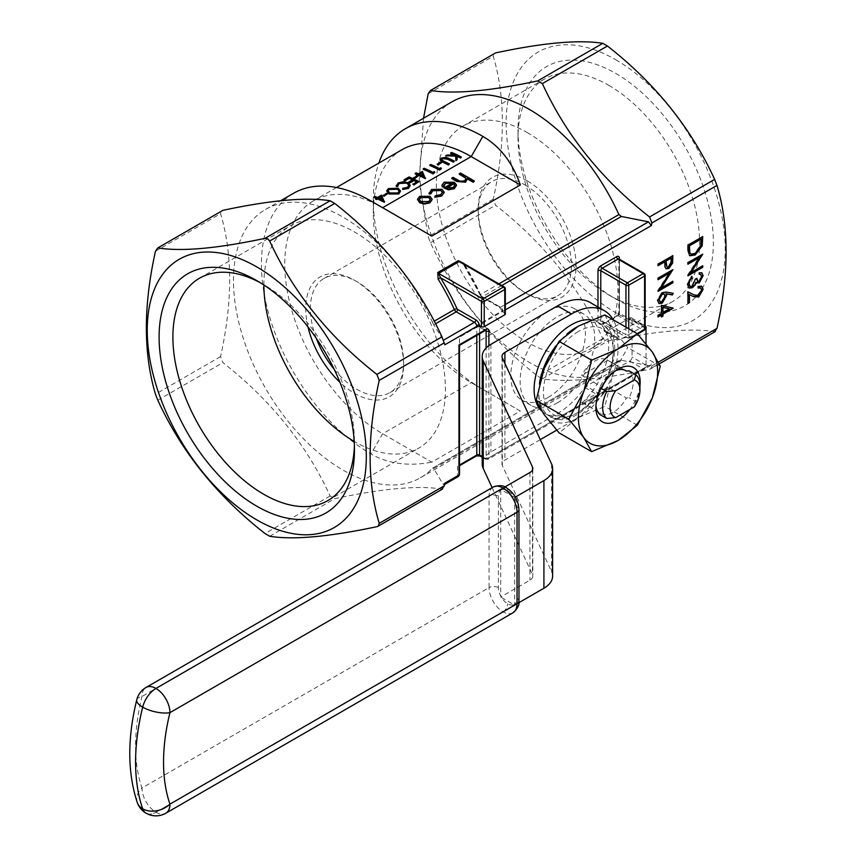 <?xml version="1.0" encoding="UTF-8"?>
<svg xmlns="http://www.w3.org/2000/svg" width="856" height="856" viewBox="0 0 856 856"><rect width="100%" height="100%" fill="white"/><g stroke="black" fill="none" stroke-linecap="round" stroke-linejoin="round"><path stroke-width="0.64" stroke-dasharray="4.28 3.21" d="M485.288 330.491L479.585 327.195L479.585 333.786M423.549 118.235L419.173 181.686L428.161 236.748L430.493 242.751C454.001 294.1 489.739 338.559 537.696 376.126L542.362 378.812C565.87 382.632 601.608 379.443 649.565 369.236L650.795 368.786L651.898 365.919L651.352 363.961L650.785 365.405L648.495 365.608L486.572 459.094L480.976 455.874A3.959 2.279 180 0 0 475.39 455.874L457.564 466.156L458.955 466.017L459.533 465.022L459.533 345.353M548.097 397.43A52.74 30.452 120 0 0 582.551 350.96A52.74 30.452 120 0 0 574.472 308.706A52.74 30.452 120 0 0 521.732 339.147A52.74 30.452 120 0 0 521.732 400.052A52.74 30.452 120 0 0 548.097 397.43M387.533 194.248A138.437 79.929 60 0 0 386.516 193.788L383.103 195.756M400.533 191.605L398.115 188.759L388.399 189.133L386.677 191.38M418.894 182.114A138.437 79.929 60 0 0 409.029 177.47L404.096 180.316M416.508 181.836A138.437 79.929 -120 0 1 417 182.093L412.956 184.425M412.442 179.856A138.437 79.929 -120 0 1 412.956 180.102L408.911 182.435M415.235 173.896L416.112 173.383A138.437 79.929 60 0 1 418.391 174.346L422.436 172.013L425.528 178.562M417.503 175.876L417.503 175.897A138.437 79.929 -120 0 0 416.979 175.662L413.587 178.155M416.979 174.635A138.437 79.929 -120 0 1 417.503 174.859L416.498 175.448M429.776 165.497L430.664 164.983A138.437 79.929 60 0 1 439.513 169.092L440.904 168.29L441.386 169.124M449.379 164.513A138.437 79.929 60 0 0 443.472 161.591L442.028 160.853L441.503 159.494M454.322 161.666A138.437 79.929 60 0 0 448.362 158.724L446.115 157.889L441.204 158.649L440.112 160.029M442.028 160.318L442.263 159.045M401.978 149.714A138.437 79.929 -120 0 0 373.302 213.091A138.437 79.929 -120 0 0 471.185 382.632A138.437 79.929 -120 0 0 471.196 382.632L520.352 411.019L431.788 462.154L382.632 433.767A138.437 79.929 60 0 1 292.196 311.777A138.437 79.929 60 0 1 313.414 200.85A138.437 79.929 60 0 1 382.632 207.708L431.788 236.096M445.655 156.327L446.875 155.631L455.178 155.428A138.437 79.929 -120 0 0 454.033 154.904M461.405 157.568A138.437 79.929 60 0 0 451.529 152.935L450.652 153.449M457.008 156.306A138.437 79.929 -120 0 0 456.976 156.284L457.19 160.008M441.664 162.993A138.437 79.929 60 0 0 440.658 162.533L437.245 164.502M423.196 169.295L424.084 168.782A138.437 79.929 60 0 1 432.943 172.891L434.334 172.088L434.816 172.923M417 176.186A138.437 79.929 60 0 1 418.017 176.646M410.302 185.955L407.948 183.184L403.347 182.221L398.083 183.548L396.424 186.565M402.673 189.497L402.759 188.267M406.996 183.655L408.922 185.859L407.456 187.881L402.759 188.802M399.057 183.987L397.698 186.426L397.612 185.335M374.243 197.554L375.131 197.041A138.437 79.929 60 0 1 377.41 198.014L381.455 195.671L384.547 202.219M375.987 198.292A138.437 79.929 -120 0 1 376.522 198.528L375.517 199.106M417.535 199.491L419.686 196.869L429.926 196.859L432.087 199.673M451.775 178.54L452.995 177.845L460.057 181.75L464.573 181.397L465.964 179.118M459.255 174.228L460.475 173.522L474.395 181.558M441.985 185.356L444.189 182.735L454.279 182.799L456.483 185.645M443.954 188.491L452.321 183.12M443.804 185.356L443.997 186.661M434.848 197.287L435.233 196.334L440.583 195.254L442.466 192.461M430.857 193.071L430.889 193.82M429.198 194.023L431.552 190.021L442.049 189.797L444.168 192.482M615.689 59.695A154.915 89.441 60 0 1 725.225 248.261A154.915 89.441 60 0 1 617.69 313.799A154.915 89.441 60 0 1 506.153 124.088A154.915 89.441 60 0 1 615.689 59.695M615.689 73.391A138.137 79.758 60 0 1 713.369 242.569A138.137 79.758 60 0 1 615.689 298.969A138.137 79.758 60 0 1 518.008 129.78A138.137 79.758 60 0 1 615.689 73.391M457.564 466.156L457.564 475.85L443.044 484.229L433.767 468.574L621.381 360.258L648.495 365.608M459.533 474.235A1.98 1.616 180 0 1 457.564 475.85L458.549 476.396M443.044 484.229L444.061 484.764L444.853 483.191M520.352 411.019L482.848 389.362A154.915 89.441 60 0 1 482.838 389.362A154.915 89.441 60 0 1 373.302 199.63A154.915 89.441 60 0 1 378.866 163.057M293.522 193.306A154.915 89.441 -120 0 0 269.768 317.437A154.915 89.441 -120 0 0 370.969 453.948C388.324 463.834 408.601 466.563 431.788 462.154M621.381 360.258L618.899 360.633A154.915 89.441 60 0 1 606.915 370.124A154.915 89.441 60 0 1 452 280.682A154.915 89.441 60 0 1 452 101.811M433.767 468.574L432.676 468.082L619.166 360.419L432.44 468.275A154.915 89.441 60 0 1 420.457 477.766A154.915 89.441 60 0 1 265.553 388.335A154.915 89.441 60 0 1 265.553 209.453A154.915 89.441 60 0 1 432.44 322.22L434.206 321.203M435.533 323.771L433.767 324.788L443.429 340.228M501.787 285.519L482.356 296.743L500.557 307.25A3.296 1.905 60 0 1 502.793 310.45L476.685 325.526M444.853 344.786L443.044 340.453M433.767 324.788L432.44 322.22M442.68 488.937L441.974 489.097C418.466 485.266 382.728 488.466 334.76 498.674L330.106 495.977C306.587 444.628 270.849 400.169 222.892 362.612L220.559 356.599C232.693 301.815 232.693 254.168 220.559 213.658L221.672 210.79M715.359 331.507L714.653 331.657C691.145 327.837 655.407 331.026 607.45 341.234L602.785 338.548C579.277 287.199 543.539 242.74 495.581 205.173L493.249 199.17C505.382 144.386 505.382 96.739 493.249 56.218L494.351 53.361M482.848 389.362L471.196 382.632L482.838 389.362L471.196 382.632L382.632 433.767L370.969 453.948M382.632 207.708L370.969 200.978M502.793 310.45L502.825 312.087A5.275 3.05 -120 0 0 499.155 306.437L480.965 295.93A1.316 0.76 60 0 1 480.195 295.042A156.894 90.586 -120 0 0 463.781 264.247L464.241 264.108A154.915 89.441 60 0 1 480.451 294.507L498.898 283.85M499.155 306.437A1.98 1.145 120 0 0 499.572 307.347L502.825 312.087L504.751 313.2A1.98 1.145 180 0 1 505.329 314.013M476.781 335.402L476.781 327.195L459.533 337.157L459.533 344.69L459.533 337.157L478.183 326.382L484.71 330.159L459.533 344.69M260.288 282.715A128.379 74.119 60 0 1 263.669 284.588A128.379 74.119 60 0 1 263.669 284.599A128.379 74.119 60 0 1 354.448 441.824A128.379 74.119 60 0 1 354.384 445.698M263.669 284.588L256.768 280.608M263.883 285.016A128.379 74.119 60 0 1 290.473 225.706A128.379 74.119 60 0 1 354.662 232.062A128.379 74.119 60 0 1 438.529 345.193A128.379 74.119 60 0 1 418.851 448.062A128.379 74.119 60 0 1 354.191 441.429M307.978 326.917A69.218 39.965 60 0 1 354.662 280.372A69.218 39.965 60 0 1 403.604 365.138A69.218 39.965 60 0 1 354.662 393.396A69.218 39.965 60 0 1 339.95 382.3M524.792 184.832A65.923 38.06 60 0 1 567.86 242.922A65.923 38.06 60 0 1 557.759 295.748A65.923 38.06 60 0 1 524.792 292.485A65.923 38.06 60 0 1 478.183 211.742A65.923 38.06 60 0 1 491.836 181.568A65.923 38.06 60 0 1 524.792 184.832M334.193 369.321A65.923 38.06 -120 0 0 356.995 389.362A65.923 38.06 -120 0 0 389.951 392.626A65.923 38.06 -120 0 0 403.604 362.452A65.923 38.06 -120 0 0 356.995 281.71L356.995 281.71A65.923 38.06 -120 0 0 324.028 278.446A65.923 38.06 -120 0 0 316.335 338.388M527.125 180.798A69.218 39.965 -120 0 0 478.183 209.057A69.218 39.965 -120 0 0 527.125 293.822A69.218 39.965 -120 0 0 576.067 265.563A69.218 39.965 -120 0 0 527.125 180.798M527.125 132.487A128.379 74.119 60 0 1 610.991 245.619A128.379 74.119 60 0 1 591.314 348.488A128.379 74.119 60 0 1 462.935 274.369A128.379 74.119 60 0 1 462.935 126.132A128.379 74.119 60 0 1 527.125 132.487M608.787 85.343A128.379 74.119 60 0 1 692.665 198.474A128.379 74.119 60 0 1 672.977 301.344A128.379 74.119 60 0 1 608.787 294.988A128.379 74.119 60 0 1 518.008 137.752A128.379 74.119 60 0 1 544.598 78.977A128.379 74.119 60 0 1 608.787 85.343M557.427 402.823A52.74 30.452 120 0 0 591.881 356.342A52.74 30.452 120 0 0 583.792 314.088A52.74 30.452 120 0 0 557.427 316.699A52.74 30.452 120 0 0 522.973 363.169A52.74 30.452 120 0 0 531.052 405.434A52.74 30.452 120 0 0 557.427 402.823M480.195 295.042L463.503 264.483L461.117 262.043L463.781 264.247L504.751 287.905L504.751 313.2M452.995 177.299L452.995 177.845M467.301 178.337L467.301 178.872M460.475 172.987L460.475 173.522M464.573 180.862L464.573 181.397M460.057 181.215L460.057 181.75M444.189 182.189L444.189 182.735M452.824 182.831L452.824 183.366M456.441 184.832L456.441 185.367M454.279 182.264L454.279 182.799M446.993 188.138L453.134 188.01L454.75 185.549M446.393 187.946L446.393 188.491M453.134 187.464L453.134 188.01M454.761 185.452L454.761 185.998M435.233 195.799L435.233 196.334M440.583 194.719L440.583 195.254M442.049 189.262L442.049 189.797M431.552 189.486L431.552 190.021M429.926 196.313L429.926 196.859M419.686 196.334L419.686 196.869M420.874 201.535L428.738 202.091L430.322 199.576M428.738 201.556L428.738 202.091M419.258 199.544L420.874 202.07M451.529 152.935L451.529 152.4M456.976 156.284L456.976 155.749M455.178 155.428L455.178 154.893M446.875 155.631L446.875 155.086M443.472 161.591L443.472 161.056M448.362 158.724L448.362 158.189M446.115 157.889L446.115 157.354M441.204 158.649L441.204 158.114M440.658 162.533L440.658 161.987M439.513 169.092L439.513 168.557M430.664 164.983L430.664 164.448M440.904 168.29L440.904 167.755M432.943 172.891L432.943 172.356M424.084 168.782L424.084 168.247M434.334 172.088L434.334 171.553M422.436 172.013L422.436 171.478M418.391 174.346L418.391 173.811M416.112 173.383L416.112 172.848M417.503 174.859L417.503 174.324M419.408 174.795A138.437 79.929 60 0 1 423.303 176.646L422.971 175.94M423.303 176.646L423.303 176.111M409.029 177.47L409.029 176.935M412.956 180.102L412.956 179.557M417 182.093L417 181.558M407.456 187.881L407.456 187.346M407.948 183.184L407.948 182.638M403.347 182.221L403.347 181.686M398.083 183.548L398.083 183.002M398.115 188.759L398.115 188.213M388.399 189.133L388.399 188.598M397.227 189.272L399.164 191.509L397.794 193.456L389.94 192.985M389.94 193.52L388.003 191.423L389.448 189.54M397.794 193.456L397.794 192.921M386.516 193.788L386.516 193.253M381.455 195.671L381.455 195.136M377.41 198.014L377.41 197.469M375.131 197.041L375.131 196.506M376.522 198.528L376.522 197.982M378.427 198.464A138.437 79.929 60 0 1 382.322 200.304L381.99 199.609M382.322 200.304L382.322 199.769M689.487 255.623L687.475 250.187L687.935 245.158M687.475 244.891L702.744 236.62M702.273 236.342L702.273 236.887M690.824 253.932L694.687 253.216L700.336 245.447L700.754 238.76M687.935 263.68L687.935 264.215M687.475 263.948L687.935 262.685M687.475 262.418L702.744 254.146M690.621 272.208L702.744 265.756M702.273 265.488L702.273 266.023M688.138 275.183L687.935 275.835M687.475 275.215L699.095 257.239M697.693 281.282L698.817 281.068L701.139 276.285L701.599 276.563M701.139 276.285L700.508 274.401M698.86 274.027L699.32 272.764M698.86 272.497L701.631 272.7M696.581 282.983L695.768 282.362M688.791 287.916L687.561 284.599M687.09 284.331L691.455 276.114L691.926 276.381M691.455 276.114L691.455 276.766M689.925 286.3L692.204 286.289M691.744 286.022L694.869 278.96L695.34 279.227M694.869 278.96L696.859 278.35M696.388 278.082L696.41 278.617M687.935 302.896L687.475 291.554L693.595 294.646L698.132 295.256L701.599 290.088M701.139 289.82L700.401 287.744M697.715 287.83L698.186 286.567M697.715 286.3L701.513 286.065M658.039 265.167L658.039 264.172M657.579 263.905L672.848 255.623M672.377 255.356L672.377 255.901M665.925 268.666L665.112 267.2M664.652 266.922L664.406 261.497M666.963 266.922L668.397 266.633L670.858 260.898L670.858 257.774M658.039 279.195L658.039 279.73M657.579 279.463L658.039 278.189M657.579 277.922L672.848 269.651M660.725 287.723L672.848 281.26M672.377 280.993L672.377 281.528M658.243 290.687L658.039 291.34M657.579 290.719L669.199 272.754M658.799 303.399L657.194 300.189L661.709 292.41L666 291.843L673.223 293.308M659.933 301.719L661.656 301.43L664.598 295.866L663.956 293.918M658.039 316.431L657.579 315.169L660.993 313.2L661.463 305.357M660.993 305.089L673.223 307.903M661.463 316.431L661.463 316.977M660.993 316.709L660.993 314.73M662.512 312.322L668.943 308.609M500.717 490.328L500.717 596.076A13.182 7.608 60 0 1 498.385 587.612L498.385 496.106A13.182 7.608 60 0 1 500.717 490.328L500.685 489.397L514.67 497.475L515.344 497.079M501.541 597.499L513.878 604.625A13.182 7.608 60 0 1 507.715 603.758L507.704 603.748A13.182 7.608 60 0 1 501.541 597.499L500.717 596.076M581.684 402.267A24.717 14.274 120 0 0 582.358 402.695A24.717 14.274 120 0 0 607.739 387.222L626.389 397.987A24.717 14.274 120 0 1 600.998 413.459A24.717 14.274 120 0 1 600.334 413.031L581.684 402.267L607.739 387.222M625.008 370.284L607.739 360.312A24.717 14.274 120 0 0 607.075 359.884A24.717 14.274 120 0 0 581.684 375.356L600.334 386.12A24.717 14.274 120 0 1 613.356 371.868L618.021 369.182L613.356 371.868A24.717 14.274 120 0 1 615.55 370.766M607.739 360.312L581.684 375.356M639.924 385.799A31.308 18.083 -60 0 1 629.963 409.382M595.958 405.38A26.365 15.226 -60 0 1 595.883 403.486A26.365 15.226 -60 0 1 599.97 387.672L600.334 386.12M600.334 413.031L599.97 414.582M629.074 370.862A26.365 15.226 -60 0 1 629.074 397.783L626.389 397.987M578.399 331.497A49.445 28.548 120 0 0 548.129 409.532A49.445 28.548 120 0 0 608.68 374.575A49.445 28.548 120 0 0 578.399 331.497M578.399 326.115A56.036 32.346 120 0 0 544.084 368.808A56.036 32.346 120 0 0 544.084 414.55A56.036 32.346 -60 0 0 578.399 417.621A56.036 32.346 120 0 0 612.714 374.939A56.036 32.346 120 0 0 612.714 329.185A56.036 32.346 120 0 0 578.399 326.115M556.657 430.172L571.455 421.634A65.923 38.06 120 0 0 598.826 395.579A3.296 1.905 -60 0 1 600.184 394.274L643.701 369.15A3.296 1.905 120 0 0 646.034 365.116L646.034 343.812M645.167 325.847A3.296 1.905 120 0 0 643.701 326.093L620.343 339.575A3.296 1.905 -60 0 1 618.695 339.746A3.296 1.905 -60 0 1 618.011 338.366A65.923 38.06 120 0 0 613.238 319.812M552.602 576.12A29.66 17.131 0 0 0 551.596 571.69L502.344 465.568A9.887 5.714 180 0 1 502.001 464.091A9.887 5.714 180 0 1 504.901 460.057L540.264 439.631M541.72 411.03A52.74 30.452 120 0 0 545.037 413.502A52.74 30.452 120 0 0 571.412 410.891A52.74 30.452 120 0 0 605.855 364.421A52.74 30.452 120 0 0 597.777 322.156A52.74 30.452 120 0 0 591.132 319.898M590.426 302.639A65.923 38.06 -60 0 1 604.026 330.288A3.296 1.905 120 0 0 604.711 331.668A3.296 1.905 120 0 0 606.358 331.507L629.716 318.015A3.296 1.905 -60 0 1 631.364 317.854A3.296 1.905 -60 0 1 632.049 319.363L632.049 357.038A3.296 1.905 -60 0 1 629.716 361.082L586.21 386.206A3.296 1.905 120 0 0 584.841 387.5A65.923 38.06 -60 0 1 557.47 413.555L490.916 451.979A29.66 17.131 0 0 0 482.228 464.091M492.114 487.653L532.496 574.644A9.887 5.714 180 0 1 532.828 576.12A9.887 5.714 180 0 1 529.928 580.165L500.685 597.049M504.912 486.957L500.685 489.397M514.67 497.475L514.67 605.117L518.886 602.678M514.67 605.117L513.878 604.625M604.817 314.955L612.714 329.185L627.694 347.493L612.714 374.939L604.817 406.45L578.399 417.621L559.064 432.869M660.233 366.282L627.694 347.493M637.356 425.239L604.817 406.45M639.924 385.863A26.365 15.226 -60 0 1 635.837 401.678L629.074 397.783M635.837 401.678L634.328 406.857M600.976 388.26L599.97 387.672M482.228 456.59L485.17 458.292A1.316 0.76 -120 0 0 486.112 457.757L486.112 347.975M485.694 330.255A1.98 1.145 -120 0 1 484.71 330.159A1.98 1.145 -60 0 1 485.694 330.052L479.167 326.286A1.98 1.98 0 0 0 477.199 326.286A1.98 1.145 -120 0 1 478.183 326.382A1.98 1.145 -60 0 1 479.167 326.286A1.98 1.145 -60 0 1 479.585 327.195L479.595 327.217A1.98 1.145 180 0 0 476.781 327.195A1.98 1.145 -120 0 1 477.199 326.286L459.533 336.483M619.423 259.25L619.423 311.584A3.959 2.279 120 0 1 616.62 316.431L604.036 323.696A8.571 4.943 -60 0 1 597.98 320.197L597.98 307.004M488.904 345.621L488.904 457.757L651.352 363.961M651.898 365.919L658.425 362.163M505.329 309.872L478.686 325.259M486.112 457.757A1.98 1.145 0 0 0 488.904 457.757A3.296 1.905 60 0 1 488.22 459.265A3.296 1.905 60 0 1 486.572 459.094A1.98 1.145 120 0 1 485.587 459.19L482.228 457.254M480.965 295.93A1.98 1.145 120 0 0 481.372 296.839L499.572 307.347A1.98 1.145 120 0 0 500.557 307.25L505.329 304.49M480.451 294.507A3.296 1.905 -120 0 0 482.356 296.743A1.98 1.145 120 0 1 481.372 296.839L479.799 295.042L480.451 294.507M220.559 356.599L155.471 394.177M155.471 251.236L220.559 213.658M441.974 489.097L376.886 526.675M269.672 536.252L334.76 498.674M330.106 495.977L265.018 533.556M157.804 400.191L222.892 362.612M493.249 199.17L428.161 236.748M428.161 93.796L493.249 56.218M602.785 338.548L537.696 376.126M430.493 242.751L495.581 205.173M714.653 331.657L649.565 369.236M542.362 378.812L607.45 341.234M600.773 308.609L600.773 320.197L625.95 334.728L625.95 327.153M632.006 336.611A1.98 1.145 60 0 1 631.6 337.521A1.98 1.145 60 0 1 630.605 337.425L605.438 322.894L618.021 315.629L643.188 330.159L630.605 337.425A6.591 3.809 -60 0 1 627.309 337.745A6.591 3.809 -60 0 1 625.95 334.728A1.98 1.145 0 0 0 628.743 334.728A4.612 2.664 120 0 0 632.006 336.611L637.164 333.637M644.589 274.444L644.589 327.73L619.423 313.2L619.423 259.914L644.589 274.444A1.98 1.145 -60 0 0 644.183 273.546M628.743 328.768L628.743 334.728M597.98 320.197A1.98 1.145 0 0 1 600.773 320.197A6.591 3.809 120 0 0 602.143 323.215A6.591 3.809 120 0 0 605.438 322.894A1.98 1.145 60 0 0 604.443 322.787A1.98 1.145 60 0 0 604.036 323.696M644.183 330.255A1.98 1.145 60 0 1 643.188 330.159A1.98 1.145 -60 0 0 644.589 327.73A1.98 1.145 180 0 1 645.167 328.544M619.006 259.015A1.98 1.145 -60 0 1 619.423 259.914A1.98 1.145 0 0 1 618.845 259.111L618.802 258.812M618.856 258.951A1.98 1.145 0 0 0 618.845 259.111L618.845 312.397A1.98 1.145 0 0 0 619.423 313.2A1.98 1.145 -60 0 1 618.021 315.629A1.98 1.145 60 0 0 617.037 315.522L618.845 312.397A1.98 1.145 0 0 1 619.423 311.584M616.62 316.431A1.98 1.145 60 0 1 617.037 315.522L604.443 322.787L602.143 323.215L627.309 337.745L631.6 337.521L637.624 334.043M505.329 288.707A1.98 1.145 0 0 0 504.751 287.905A1.98 1.145 -60 0 0 504.345 286.995M475.39 455.874A1.98 1.145 -120 0 0 476.375 455.97M479.991 455.97A1.98 1.145 120 0 0 480.976 455.874M485.17 458.292A1.98 1.145 120 0 0 485.587 459.19L488.22 459.265L650.785 365.405M457.66 179.995L457.66 180.53M501.541 489.857A13.182 7.608 60 0 1 507.704 490.723L507.715 490.723A13.182 7.608 60 0 1 513.878 496.983M504.901 363.436L504.901 460.057M490.916 344.337L490.916 451.979M532.496 469.955L532.496 574.644M529.928 472.512L529.928 580.165M551.596 464.038L551.596 571.69M502.344 357.915L502.344 465.568M571.455 421.634L557.47 413.555M584.841 387.5L598.826 395.579M618.011 338.366L604.026 330.288M643.701 326.093L629.716 318.015M606.358 331.507L620.343 339.575M646.034 365.116L632.049 357.038M632.049 319.363L646.034 327.441M600.184 394.274L586.21 386.206M629.716 361.082L643.701 369.15M577.072 326.896A52.74 30.452 -60 0 1 602.442 324.852A52.74 30.452 -60 0 1 610.521 367.106A52.74 30.452 -60 0 1 576.067 413.587A52.74 30.452 -60 0 1 549.702 416.198A52.74 30.452 -60 0 1 539.473 383.424M556.293 345.428A52.74 30.452 -60 0 1 567.154 333.861M514.702 498.406A13.182 7.608 60 0 1 517.035 506.87L517.035 598.376A13.182 7.608 60 0 1 514.702 604.154M136.757 699.833A19.774 7.244 -166.2 0 1 141.978 696.495L489.065 496.106L489.065 587.612L141.978 788.002A177.995 102.763 -60 0 1 141.978 696.495A19.774 11.417 -120 0 1 146.066 687.443M137.26 802.511A19.774 14.424 161 0 1 141.978 788.002A19.774 11.417 -120 0 0 155.953 812.216L503.05 611.837L155.953 812.216A19.774 11.417 -120 0 0 165.85 813.2M493.152 487.053A19.774 11.417 -120 0 0 489.065 496.106A6.591 3.809 0 0 1 498.385 496.106M498.385 587.612A6.591 3.809 0 0 0 489.065 587.612A19.774 11.417 -120 0 0 503.039 611.826A19.774 11.417 -120 0 0 512.937 612.81M146.076 813.2A19.774 11.417 120 0 0 155.953 812.216A19.774 11.417 -60 0 1 146.076 813.2M503.039 611.826A6.591 3.809 120 0 0 507.704 603.748A6.591 3.809 120 0 1 503.05 611.837M507.704 490.723A6.591 3.809 120 0 0 506.345 487.706A6.591 3.809 120 0 1 507.715 490.723M518.961 601.072A6.591 3.809 0 0 0 517.035 598.376M518.961 509.555A6.591 3.809 0 0 0 517.035 506.87M336.526 187.507L313.414 200.85M420.457 477.766L606.915 370.124M265.553 209.453L280.682 200.711M659.238 363.918L650.795 368.786M373.302 213.091L373.302 199.63M263.669 284.599L256.779 280.608M354.448 441.824L354.448 449.796M327.859 500.6L418.851 448.062M199.48 278.232L290.473 225.706M389.951 392.626L557.759 295.748M324.028 278.446L491.836 181.568M591.314 348.488L672.977 301.344M462.935 126.132L544.598 78.977M608.787 294.988L615.689 298.969M518.008 137.752L518.008 129.78M583.792 314.088L574.472 308.706M531.052 405.434L521.732 400.052M459.533 465.685L458.955 466.017M465.985 179.375L465.985 178.829M443.783 185.613L443.783 185.078M454.771 185.806L454.771 185.26M430.836 193.338L430.836 192.793M442.488 192.728L442.488 192.193M430.343 199.844L430.343 199.309M419.237 199.812L419.237 199.277M408.922 185.324L408.922 185.859M388.003 190.888L388.003 191.423M399.164 190.974L399.164 191.509M524.792 292.485L527.125 293.822M478.183 211.742L478.183 209.057M356.995 281.71L354.662 280.372M403.604 362.452L403.604 365.138M582.358 402.695L600.998 413.459M607.075 359.884L625.715 370.648M595.883 403.486L595.883 407.531M532.828 468.478L532.828 576.12M502.001 356.438L502.001 464.091M631.364 317.854L645.167 325.826M604.711 331.668L618.695 339.746M545.037 413.502L549.702 416.198C584.38 438.882 639.432 343.534 602.442 324.852L597.777 322.156"/><path stroke-width="1.28" d="M666.471 292.11L673.223 293.308L672.42 294.956L666.439 293.897L666.578 295.577L662.202 303.185L659.024 303.548L657.665 300.456L662.17 292.677L666.471 292.11M658.039 264.172L672.848 255.623L672.623 262.995L668.878 268.442L666.139 268.816L665.112 267.2L664.877 261.765L658.039 265.702L658.039 264.172M701.599 276.563L700.754 274.509L699.32 274.295L699.32 272.764L701.877 272.818L703.118 275.664L699.277 282.876L696.228 282.63L694.965 285.219L692.333 287.755L689.016 288.065L687.561 284.599L691.926 276.381L691.926 277.911L689.883 280.436L689.08 283.753L690.15 286.46L692.204 286.289L695.34 279.227L696.859 278.35L697.908 281.453L699.277 281.335L701.599 276.563M696.805 283.133L695.768 282.362L694.965 285.219M687.935 250.455L687.935 245.158L702.744 236.62L702.209 245.8L695.158 255.013L689.701 255.762L687.935 250.455M505.329 304.49L648.495 221.832L651.352 225.567L651.898 222.977L649.565 216.964C601.789 179.632 566.051 135.173 542.362 83.599L537.696 80.903C489.921 91.1 454.183 94.288 430.493 90.479L495.581 52.901C543.357 42.714 579.095 39.526 602.785 43.324L607.45 46.021C655.225 83.353 690.963 127.812 714.653 179.386L716.986 185.399C729.119 225.909 729.119 273.556 716.986 328.34L714.653 331.657M222.892 210.341L157.804 247.919L155.471 251.236C143.337 305.752 143.337 353.4 155.471 394.177L157.804 400.191C181.322 451.529 217.049 495.988 265.018 533.556L269.672 536.252C293.191 540.072 328.929 536.873 376.886 526.675L378.106 526.226L379.219 523.358C367.085 482.581 367.085 434.934 379.219 380.406L376.886 374.404C329.111 337.061 293.373 292.602 269.672 241.028L267.693 238.76L265.018 238.343C217.242 248.529 181.504 251.718 157.804 247.919L222.892 210.341C270.667 200.154 306.405 196.955 330.106 200.764L334.76 203.45C382.536 240.793 418.274 285.251 441.974 336.825L444.853 344.786L478.686 325.259M444.585 484.453L458.549 476.396L458.955 475.037L444.853 483.191L444.307 485.78L441.974 489.097M687.935 264.215L687.935 262.685L702.744 254.146L691.092 272.476L702.744 265.756L702.744 267.286L687.935 275.835L699.566 257.506L687.935 264.215M701.599 290.088L700.647 287.851L698.186 288.098L698.186 286.567L701.76 286.193L703.118 289.296L698.721 297L693.413 296.604L689.455 294.614L689.455 302.564L687.935 303.441L687.935 291.821L694.066 294.913L698.603 295.534L701.599 290.088M658.039 279.73L658.039 278.189L672.848 269.651L661.196 287.99L672.848 281.26L672.848 282.79L658.039 291.34L669.67 273.021L658.039 279.73M661.463 305.357L673.223 308.214L662.972 314.131L662.972 316.099L661.463 316.977L661.463 314.997L658.039 316.977L658.039 315.436L661.463 313.467L661.463 305.357M387.533 193.713L384.109 196.217A138.437 79.929 -120 0 0 383.103 195.756L386.516 193.253A138.437 79.929 60 0 1 387.533 193.713L384.109 195.682A138.437 79.929 -120 0 0 383.103 195.221M386.677 190.845L389.052 194.034L398.843 193.97L400.533 191.07L398.115 188.213L388.399 188.598L386.677 190.845L389.052 193.499L398.843 193.435L400.533 191.07M418.894 181.568L413.962 184.96A138.437 79.929 -120 0 0 412.956 184.425L417 181.558A138.437 79.929 -120 0 0 413.962 180.038L409.917 182.381A138.437 79.929 -120 0 0 408.911 181.9L412.956 179.557A138.437 79.929 -120 0 0 409.157 177.866L405.113 180.209A138.437 79.929 -120 0 0 404.096 179.781L409.029 176.935A138.437 79.929 60 0 1 418.894 181.568L413.962 184.425A138.437 79.929 -120 0 0 412.956 183.89M416.508 181.836A138.437 79.929 -120 0 0 413.962 180.573L409.917 182.916A138.437 79.929 -120 0 0 408.911 182.435L408.911 181.9M412.442 179.856A138.437 79.929 -120 0 0 409.157 178.401L405.113 180.744A138.437 79.929 -120 0 0 404.096 180.316L404.096 179.781M425.528 178.027L425.346 178.123A138.437 79.929 -120 0 0 418.52 174.774L417.503 175.362A138.437 79.929 -120 0 0 416.498 174.902L417.503 174.324A138.437 79.929 -120 0 0 415.235 173.361L416.112 172.848A138.437 79.929 60 0 1 418.391 173.811L422.436 171.478L425.346 178.669A138.437 79.929 -120 0 0 418.52 175.309L417.525 175.887M417 175.651L413.587 178.155A138.437 79.929 -120 0 1 414.604 178.626L418.017 176.111A138.437 79.929 60 0 0 417 175.651A138.437 79.929 -120 0 0 416.498 175.448L416.498 174.902M416.979 174.635A138.437 79.929 -120 0 0 415.235 173.896L415.235 173.361M441.386 168.589L439.642 170.13A138.437 79.929 -120 0 0 429.776 165.497L430.664 164.448A138.437 79.929 60 0 1 439.513 168.557L440.904 167.755L441.386 168.589L439.642 169.595A138.437 79.929 -120 0 0 429.776 164.962M449.379 163.967L448.501 165.026A138.437 79.929 -120 0 0 442.541 162.084L442.541 161.549A138.437 79.929 -120 0 1 448.501 164.48L449.379 163.967A138.437 79.929 60 0 0 443.472 161.056L441.503 159.494M440.112 160.029L442.541 162.084M442.541 161.549L440.123 159.494L441.204 158.114L446.115 157.354L448.362 158.189A138.437 79.929 60 0 1 454.322 161.121L453.434 162.169A138.437 79.929 -120 0 0 447.517 159.259L446.169 158.146L442.263 158.51L442.028 160.318M442.263 158.51L447.517 159.259M378.866 163.057A154.915 89.441 60 0 1 405.391 128.721A154.915 89.441 60 0 1 482.848 136.393C500.075 146.483 512.584 162.672 520.352 184.96L471.196 156.573A138.437 79.929 -120 0 0 401.978 149.714L336.526 187.507M454.033 154.904A138.437 79.929 -120 0 0 450.652 153.449L451.529 152.4A138.437 79.929 60 0 1 461.405 157.033L460.517 157.547A138.437 79.929 -120 0 0 456.976 155.749L457.19 159.462L455.895 160.211L455.627 155.589L445.655 155.792L446.875 155.086L455.178 154.893A138.437 79.929 -120 0 0 450.652 152.914M461.405 157.033L460.517 158.082A138.437 79.929 -120 0 0 457.008 156.306M457.19 159.462L455.895 160.746L455.627 156.124L445.655 155.792M441.664 162.458L438.251 164.962A138.437 79.929 -120 0 0 437.245 164.502L440.658 161.987A138.437 79.929 60 0 1 441.664 162.458L438.251 164.427A138.437 79.929 -120 0 0 437.245 163.967M434.816 172.388L433.061 173.929A138.437 79.929 -120 0 0 423.196 169.295L424.084 168.247A138.437 79.929 60 0 1 432.943 172.356L434.334 171.553L434.816 172.388L433.061 173.394A138.437 79.929 -120 0 0 423.196 168.76M396.424 186.565L396.275 185.281L396.424 186.565L397.698 186.426L399.057 183.452L406.996 183.12L408.922 185.324L407.456 187.346L402.759 188.267L402.673 189.497L408.473 188.406L410.302 185.42L407.948 182.638L403.347 181.686L398.083 183.002L396.424 186.03L397.612 185.335M399.057 183.452L406.996 183.12M384.547 201.684L384.365 202.326A138.437 79.929 -120 0 0 377.539 198.977L376.522 199.555A138.437 79.929 -120 0 0 375.517 199.106L376.522 197.982A138.437 79.929 -120 0 0 374.243 197.019L375.131 196.506A138.437 79.929 60 0 1 377.41 197.469L381.455 195.136L384.365 201.791A138.437 79.929 -120 0 0 377.539 198.431L376.522 199.02A138.437 79.929 -120 0 0 375.517 198.571M375.987 198.292A138.437 79.929 -120 0 0 374.243 197.554L374.243 197.019M432.087 199.576L429.947 202.262L424.544 203.493L419.665 202.241L417.525 199.213L419.686 196.334L429.926 196.313L432.087 199.127M432.087 199.673L429.947 202.797L424.544 204.028L419.665 202.776L417.535 199.491M465.964 179.118L465.322 177.941L459.255 174.228L460.475 172.987L474.395 181.023L473.175 182.264L467.387 178.915M467.376 179.311L467.301 178.337L465.578 182.232L456.847 181.472L451.775 178.54L452.995 177.299L460.057 181.215L464.573 180.862L465.985 178.829L465.322 177.941M467.301 178.872L465.578 182.232M520.352 184.96L431.788 236.096L370.969 200.978A154.915 89.441 -120 0 0 293.522 193.306L280.682 200.711M443.783 185.078L443.997 186.116L442.338 186.415L441.974 185.089L444.189 182.189L454.279 182.264L456.441 184.832L454.418 188.138L448.469 189.315L443.954 187.946L452.824 182.831L445.559 182.81L443.997 186.661L442.338 186.95L441.985 185.356M456.483 185.645L456.441 184.832M456.441 185.367L454.418 188.673L448.469 189.85L443.954 187.946M452.824 183.366L445.559 183.345L443.804 185.356M442.466 192.461L440.936 190.556L432.751 190.738L430.889 193.82L429.198 194.023L429.07 192.964M444.168 192.482L441.707 196.013L434.848 197.287L435.233 195.799L440.583 194.719L442.488 192.193L440.936 190.556M256.768 266.911A154.915 89.441 60 0 1 351.634 511.406A154.915 89.441 60 0 1 161.912 401.871A154.915 89.441 60 0 1 256.768 266.911M256.768 280.608A138.137 79.758 60 0 1 256.779 280.608A138.137 79.758 60 0 1 354.448 449.796A138.137 79.758 60 0 1 256.768 506.185A138.137 79.758 60 0 1 159.098 337.007A138.137 79.758 60 0 1 256.768 280.608M504.751 314.815L504.751 289.521A1.98 1.145 0 0 0 505.329 288.707L505.329 314.013A1.98 1.145 180 0 1 504.751 314.815L484.239 326.66A1.98 1.145 180 0 1 481.447 326.66L481.447 301.355L440.476 277.708L438.144 279.174L437.748 272.529L458.26 260.684L463.738 263.359M405.391 128.721L452 101.811A154.915 89.441 60 0 1 618.899 214.578L621.381 216.482L501.787 285.519M648.495 221.832L621.381 216.482M495.581 52.901L430.493 90.479L428.161 93.796L423.549 118.235M481.447 326.66L479.521 325.548L476.685 325.526A3.296 1.905 -120 0 0 474.449 322.316L456.259 311.809L435.533 323.771M459.533 474.235A1.98 1.145 0 0 1 458.955 475.037L458.955 345.022L459.533 345.353L459.533 474.235L459.533 465.022L476.781 455.06A1.98 1.145 180 0 1 479.585 455.06L482.228 456.59M354.384 445.698A128.379 74.119 60 0 1 327.859 500.6A128.379 74.119 60 0 1 199.48 426.47A128.379 74.119 60 0 1 199.48 278.232A128.379 74.119 60 0 1 260.288 282.715M354.191 441.429A128.379 74.119 60 0 1 263.883 285.016M339.95 382.3A69.218 39.965 60 0 1 307.978 326.917M316.335 338.388A65.923 38.06 -120 0 0 334.193 369.321M479.521 325.548A5.275 3.05 60 0 0 475.85 319.898L457.65 309.39A1.316 0.76 -120 0 1 456.89 308.492A156.894 90.586 60 0 0 440.476 277.708L438.636 273.417L482.848 298.937L503.349 287.092L459.148 261.572L461.149 262.054M465.578 181.686L456.847 180.926L451.775 178.005M474.395 181.023L473.175 182.264M473.175 181.718L467.301 178.337M465.322 177.406L459.255 173.693M454.761 185.452L453.915 183.601L446.393 187.946L453.134 187.464L454.771 185.26M442.338 186.415L442.338 186.95M445.559 182.81L445.559 183.345M448.469 189.315L448.469 189.85M454.418 188.138L454.418 188.673M453.915 183.601L446.993 188.138M454.761 185.998L453.915 184.147M440.936 190.021L432.751 190.203L430.889 193.285L429.198 193.488L431.552 189.486L442.049 189.262L444.178 192.193L441.707 196.013M441.707 195.468L434.848 196.752M429.049 193.242L429.198 194.023M430.836 192.793L430.889 193.82M432.751 190.203L432.751 190.738M428.738 201.556L430.343 199.309L428.695 197.019L420.906 197.041L419.237 199.277L420.874 201.535L428.738 201.556M429.947 202.262L429.947 202.797M419.665 202.241L419.665 202.776M424.544 203.493L424.544 204.028M430.322 199.576L428.695 197.554L420.906 197.576L419.258 199.544M428.695 197.019L428.695 197.554M420.906 197.041L420.906 197.576M460.517 158.082L460.517 157.547M455.895 160.746L455.895 160.211M455.627 156.124L455.627 155.589M454.322 161.121L453.434 161.634A138.437 79.929 -120 0 0 447.517 158.713M448.501 165.026L448.501 164.48M453.434 162.169L453.434 161.634M446.169 158.681L446.169 158.146M438.251 164.962L438.251 164.427M439.642 170.13L439.642 169.595M433.061 173.929L433.061 173.394M421.762 172.901L419.408 174.26A138.437 79.929 60 0 1 423.303 176.111L421.762 172.901L419.932 174.496M425.346 178.669L425.346 178.123M418.52 175.309L418.52 174.774M423.303 176.646L421.762 173.436M418.017 176.111L414.604 178.08A138.437 79.929 -120 0 0 413.587 177.62M414.604 178.626L414.604 178.08M413.962 184.96L413.962 184.425M405.113 180.744L405.113 180.209M409.157 178.401L409.157 177.866M409.917 182.916L409.917 182.381M413.962 180.573L413.962 180.038M402.673 188.962L408.473 187.871L410.302 185.42M408.473 188.406L408.473 187.871M389.94 192.985L388.003 190.888L389.448 188.994L397.227 188.727L399.164 190.974L397.794 192.921L389.94 192.985M398.843 193.97L398.843 193.435M389.052 194.034L389.052 193.499M397.227 188.727L397.227 189.272L389.448 189.54L389.448 188.994M384.109 196.217L384.109 195.682M380.781 196.559L378.427 197.918A138.437 79.929 60 0 1 382.322 199.769L380.781 196.559L378.94 198.164M384.365 202.326L384.365 201.791M376.522 199.555L376.522 199.02M377.539 198.977L377.539 198.431M382.322 200.304L380.781 197.094M702.273 236.887L702.209 245.8M701.738 245.522L694.687 254.746L695.158 255.013M694.687 254.746L689.487 255.623M689.369 252.178L691.038 254.072L695.158 253.483L700.807 245.715L701.225 239.027L688.994 245.544L689.369 252.178L690.824 253.932M701.225 239.027L689.455 245.822L689.829 252.445M702.048 254.542L690.621 272.208L691.092 272.476M702.273 266.023L702.744 267.286M702.273 267.019L688.138 275.183M687.935 263.68L699.566 257.506M700.508 274.401L699.32 274.016M701.631 272.7L703.118 275.664M702.648 275.397L698.806 282.608L699.277 282.876M698.806 282.608L695.768 282.362M694.505 284.952L692.333 287.755M691.873 287.488L688.791 287.916M691.455 276.766L691.926 277.911M691.455 277.644L689.412 280.169L689.883 280.436M689.412 280.169L689.08 283.753M688.609 283.486L689.925 286.3M696.41 278.617L697.693 281.282M700.401 287.744L698.186 287.627M701.513 286.065L703.118 289.296M702.648 289.028L698.25 296.722L698.721 297M698.25 296.722L692.943 296.337L689.455 294.614M688.994 294.336L689.455 302.564M688.994 302.296L687.935 302.896M672.377 255.901L672.623 262.995M672.153 262.728L668.408 268.163L668.878 268.442M668.408 268.163L665.925 268.666M658.039 265.167L664.877 261.765M665.893 263.627L667.177 267.083L668.868 266.911L671.329 261.166L671.329 258.041L665.925 260.62L666.963 266.922M665.925 260.62L666.364 263.894M671.329 258.041L666.396 260.887M672.153 270.047L660.725 287.723L661.196 287.99M672.377 281.528L672.848 282.79M672.377 282.523L658.243 290.687M658.039 279.195L669.67 273.021M672.677 293.212L672.42 294.956M671.949 294.689L666.439 293.897M665.968 293.629L666.578 295.577M666.118 295.309L661.731 302.917L662.202 303.185M661.731 302.917L658.799 303.399M663.956 293.918L661.656 293.983L658.713 299.397L659.933 301.719M662.116 301.697L665.058 296.133L664.192 294.036L662.116 294.25L659.184 299.664L660.169 301.89L662.116 301.697M672.752 307.946L662.972 314.131M662.512 313.852L662.972 316.099M662.512 315.832L661.463 316.431M658.039 316.431L661.463 314.997M669.403 308.877L662.512 307.229L662.972 312.59L669.403 308.877L662.972 307.497L662.972 312.59M625.008 370.284L626.389 371.076A24.717 14.274 120 0 0 625.715 370.648A24.717 14.274 120 0 0 615.55 370.766M629.963 409.382A31.308 18.083 -60 0 1 607.396 423.303A31.308 18.083 -60 0 1 595.883 407.531A31.308 18.083 -60 0 1 618.021 369.182A31.308 18.083 -60 0 1 639.924 385.799M606.733 418.488A26.365 15.226 -60 0 1 606.733 391.577L615.699 390.7A21.09 12.177 120 0 0 615.699 417.61L606.733 418.488L599.97 414.582A26.365 15.226 -60 0 1 595.958 405.38M626.389 371.076L629.074 370.862L635.837 374.768A26.365 15.226 -60 0 1 639.924 385.863L639.924 390.165A21.09 12.177 120 0 0 634.328 379.946L615.699 390.7M646.034 343.812L646.034 327.441A3.296 1.905 120 0 0 645.349 325.933A3.296 1.905 120 0 0 645.167 325.847M613.238 319.812A65.923 38.06 120 0 0 604.411 310.717A65.923 38.06 120 0 0 571.455 313.981L557.47 305.902L490.916 344.337A29.66 17.131 0 0 0 482.228 356.438A29.66 17.131 0 0 0 483.244 360.879L532.496 467.002A9.887 5.714 180 0 1 532.828 468.478A9.887 5.714 180 0 1 529.928 472.512L504.912 486.957M515.344 497.079L543.913 480.58A29.66 17.131 0 0 0 552.602 468.478A29.66 17.131 0 0 0 551.596 464.038L502.344 357.915A9.887 5.714 180 0 1 502.001 356.438A9.887 5.714 180 0 1 504.901 352.405L571.455 313.981M540.264 439.631L556.657 430.172M591.132 319.898A52.74 30.452 120 0 0 543.849 354.737A52.74 30.452 120 0 0 541.72 411.03M557.47 305.902A65.923 38.06 -60 0 1 590.426 302.639L604.411 310.717M482.228 356.438L482.228 464.091A29.66 17.131 0 0 0 483.244 468.521L492.114 487.653M518.886 602.678L543.913 588.233A29.66 17.131 0 0 0 552.602 576.12L552.602 468.478M578.399 326.115L604.817 314.955L637.356 333.744L618.021 348.991A56.036 32.346 120 0 0 583.706 391.674A56.036 32.346 120 0 0 583.706 437.427L591.603 451.658L618.021 440.498A56.036 32.346 -60 0 1 583.706 437.427L568.737 419.119L536.188 400.33L544.084 368.808L559.064 341.373L578.399 326.115M591.603 451.658L559.064 432.869L544.084 414.55L536.188 400.33M637.356 333.744L652.336 352.062L660.233 366.282L652.336 397.805L637.356 425.239L618.021 440.498A56.036 32.346 120 0 0 652.336 397.805A56.036 32.346 120 0 0 652.336 352.062A56.036 32.346 120 0 0 618.021 348.991L591.603 360.162L583.706 391.674L568.737 419.119M591.603 360.162L559.064 341.373M615.699 417.61L634.328 406.857A21.09 12.177 120 0 0 639.924 390.165M606.733 391.577L600.976 388.26M634.328 379.946L635.837 374.768M479.585 333.786L479.585 455.06A1.98 1.145 120 0 0 479.991 455.97L476.375 455.97A1.98 1.145 -120 0 0 476.781 455.06L476.781 335.402M486.112 347.975L486.112 330.962L485.288 330.491M597.98 307.004L597.98 270.678A3.959 2.279 120 0 1 600.773 265.831L616.62 256.682A3.959 2.279 120 0 1 619.423 258.298L619.423 259.25M458.955 345.022L486.112 329.346A3.959 2.279 120 0 1 488.904 330.962L488.904 345.621M658.425 362.163L716.986 328.34M716.986 185.399L651.898 222.977M651.352 225.567L505.329 309.872M444.307 342.828L379.219 380.406M379.219 523.358L444.307 485.78M382.632 207.708L471.196 156.573L482.848 136.393M498.898 283.85L618.899 214.578M434.206 321.203L454.354 309.572A154.915 89.441 -120 0 0 438.144 279.174M443.429 340.228L474.449 322.316A1.98 1.145 -60 0 0 475.85 319.898M457.65 309.39A1.98 1.145 -60 0 1 456.259 311.809A3.296 1.905 60 0 1 454.354 309.572L456.89 308.492M265.018 238.343L330.106 200.764M376.886 374.404L441.974 336.825M334.76 203.45L269.672 241.028M537.696 80.903L602.785 43.324M649.565 216.964L714.653 179.386M607.45 46.021L542.362 83.599M625.95 327.153L625.95 285.209L600.773 270.678L600.773 308.609M616.62 256.682A1.98 1.145 60 0 0 618.021 259.111L602.175 268.26L627.341 282.79L643.188 273.642L618.021 259.111A1.98 1.145 -60 0 1 619.006 259.015L644.183 273.546A1.98 1.145 -60 0 0 643.188 273.642A1.98 1.145 -120 0 1 644.589 276.06L628.743 285.209L628.743 328.768M637.164 333.637L644.589 329.346L644.589 276.06A1.98 1.145 180 0 0 645.167 275.257A1.98 1.98 0 0 0 644.183 273.546M458.26 260.684A1.98 1.145 60 0 0 459.148 261.572L438.636 273.417A1.98 1.145 60 0 1 437.748 272.529M505.329 288.707A1.98 1.98 0 0 0 504.345 286.995A1.98 1.145 -60 0 0 503.349 287.092A1.98 1.145 -120 0 1 504.751 289.521L484.239 301.355L484.239 326.66M644.589 274.444A1.98 1.145 180 0 1 645.167 275.257L645.167 328.544A1.98 1.145 180 0 1 644.589 329.346A1.98 1.145 60 0 1 644.183 330.255L637.624 334.043M628.743 285.209A1.98 1.145 -120 0 0 627.341 282.79A1.98 1.145 -60 0 0 625.95 285.209A1.98 1.145 0 0 0 628.743 285.209M619.423 258.298A1.98 1.145 0 0 0 618.856 258.951M597.98 270.678A1.98 1.145 0 0 1 600.773 270.678A1.98 1.145 -60 0 1 602.175 268.26A1.98 1.145 60 0 1 600.773 265.831M484.239 301.355A1.98 1.145 -120 0 0 482.848 298.937A1.98 1.145 -60 0 0 481.447 301.355A1.98 1.145 0 0 0 484.239 301.355M485.823 330.159A1.98 1.145 -60 0 1 486.112 330.962A1.98 1.145 0 0 0 488.904 330.962M459.533 345.353L485.694 330.255A1.98 1.145 -120 0 0 486.112 329.346M456.847 180.926L456.847 181.472M462.839 175.758L462.839 176.293M504.901 352.405L504.901 363.436M483.244 360.879L483.244 468.521M532.496 467.002L532.496 469.955M543.913 480.58L543.913 588.233M567.154 333.861A52.74 30.452 -60 0 1 576.067 327.463A52.74 30.452 -60 0 1 577.072 326.896M539.473 383.424A52.74 30.452 -60 0 1 556.293 345.428M169.948 804.148L517.035 603.758L517.035 512.252L169.948 712.641A177.995 102.763 120 0 0 169.948 804.148A19.774 14.424 161 0 1 142.695 808.824L142.695 808.824A197.757 114.18 -60 0 1 142.695 707.142L142.685 707.142A197.757 114.18 120 0 0 142.685 808.813A19.774 14.424 161 0 1 137.26 802.511A19.774 19.774 0 0 0 146.066 813.189A19.774 11.417 120 0 0 146.076 813.2A19.774 11.417 -60 0 1 142.695 808.824A19.774 11.417 120 0 0 146.066 813.189A19.774 19.774 0 0 0 165.85 813.2A19.774 11.417 -120 0 0 169.948 804.148M136.757 699.833A19.774 7.244 -166.2 0 0 142.685 707.142A19.774 7.244 -166.2 0 0 169.948 712.641A19.774 11.417 -120 0 0 155.963 688.427A19.774 11.417 120 0 0 142.695 707.142A19.774 11.417 -60 0 1 155.953 688.417L503.05 488.038L155.963 688.427A19.774 11.417 -120 0 0 146.066 687.443A19.774 19.774 0 0 0 136.757 699.833C127.298 738.311 127.458 772.54 137.26 802.511M493.152 487.053C498.984 485.031 503.382 485.245 506.335 487.706A6.591 3.809 120 0 0 506.335 487.706C514.135 492.928 518.34 500.204 518.961 509.555A6.591 3.809 0 0 1 517.035 512.252A19.774 11.417 -120 0 0 503.05 488.038A19.774 11.417 -120 0 0 493.152 487.053L146.066 687.443M512.937 612.81A19.774 11.417 -120 0 0 517.035 603.758A6.591 3.809 0 0 0 518.961 601.072C519.624 604.817 517.613 608.734 512.937 612.81L165.85 813.2M506.335 487.706A6.591 3.809 120 0 0 503.039 488.027A6.591 3.809 120 0 1 506.345 487.706L506.335 487.706M378.106 526.226L442.68 488.947M715.359 331.507L659.238 363.918M644.183 330.255A1.98 1.98 0 0 0 645.167 328.544M504.345 286.995L461.106 262.043M476.375 455.97L459.533 465.685M482.228 457.254L479.991 455.97M458.549 476.396L459.533 474.684M441.974 185.624L441.974 185.089M444.178 192.728L444.178 192.193M417.525 199.758L417.525 199.213M440.123 159.494L440.123 160.029M518.961 509.555L518.961 601.072"/></g></svg>
